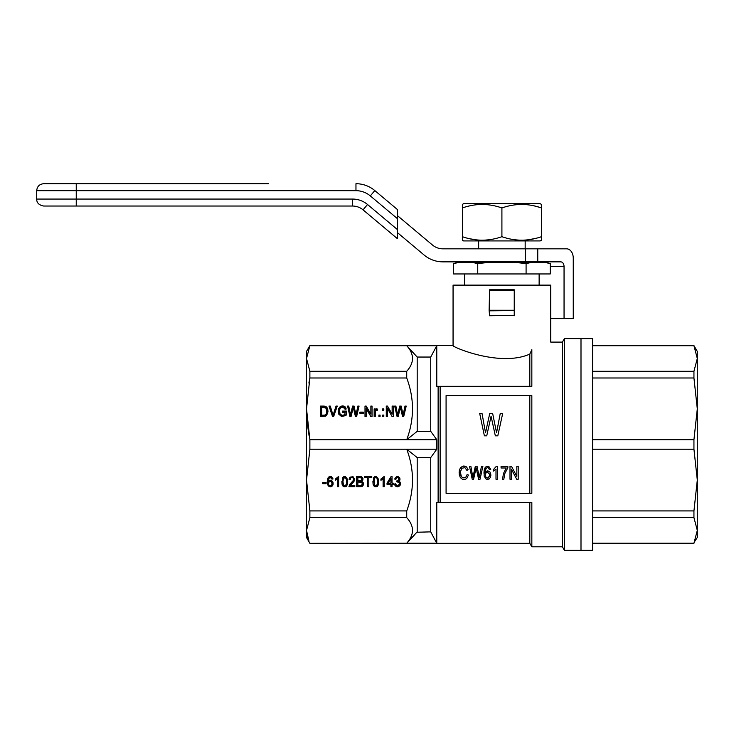 <?xml version="1.0" encoding="UTF-8"?>
<svg xmlns="http://www.w3.org/2000/svg" width="734" height="734" viewBox="0 0 734 734"><rect width="100%" height="100%" fill="white"/><g stroke="black" fill="none" stroke-linecap="round" stroke-linejoin="round"><path stroke-width="1.1" d="M473.999 261.864L473.999 262.332M454.97 263.212L459.401 262.332L453.566 263.57L453.566 273.956L477.742 273.956L477.742 263.57L471.898 262.332L489.413 262.332L477.742 263.57M453.566 263.57L458.218 262.332L471.898 262.332M526.085 263.57L514.406 262.332L531.921 262.332L526.085 263.57L526.085 273.956L477.742 273.956M526.085 273.956L550.261 273.956L550.261 263.57L544.417 262.332L549.032 263.258M531.921 262.332L545.61 262.332L550.261 263.57M514.406 262.332L489.413 262.332M462.365 240.22L462.365 236.687C475.549 241.33 488.734 241.33 501.909 236.687C515.094 241.33 528.269 241.33 541.453 236.687L541.453 240.22L540.233 240.926L463.585 240.926L462.365 240.22M478.329 240.082L477.128 239.981M477.054 239.972L469.466 238.706M467.228 238.155L466.732 238.018M465.154 237.568L464.007 237.22M462.539 236.752L462.365 204.419L463.585 203.713L540.233 203.713L541.453 204.419L541.453 207.951C528.269 203.309 515.094 203.309 501.909 207.951C488.734 203.309 475.549 203.309 462.365 207.951M536.627 238.146L528.939 239.715M527.324 239.917L526.7 239.981M524.617 204.502L526.489 204.639M529.049 204.942L530.535 205.162M534.15 205.878L539.123 207.208M466.897 206.575L469.255 205.979M473.357 205.153L476.32 204.74M477.476 204.63L479.21 204.502M541.453 207.951L541.453 236.687M501.909 236.687L501.909 207.951M266.176 183.711L43.682 183.711C39.443 184.124 37.113 186.445 36.7 190.684L76.244 190.684L76.244 183.711L268.506 183.711M249.432 183.711L251.753 183.711M182.225 183.711L183.83 183.711M397.342 229.513L397.342 238.623L363.046 209.851L367.523 204.502L397.342 229.513L397.342 218.585L370.312 195.914A22.332 22.332 0 0 0 355.962 190.684L76.244 190.684L76.244 206.034L43.682 206.034L352.577 206.034L76.244 206.034M355.962 190.684L355.962 183.711A29.305 29.305 0 0 1 374.799 190.565L397.342 209.474L374.799 190.565L370.312 195.914M397.342 209.474L397.342 218.585M43.682 206.034C38.966 205.125 36.636 202.795 36.7 199.061L352.577 199.061L352.577 206.034A16.286 16.286 0 0 1 363.046 209.851M550.261 266.515L564.051 266.515L564.051 318.62L573.254 318.62L573.254 258.139A9.303 6.578 90 0 0 566.676 248.835L537.756 248.835L537.756 261.864L442.932 261.864A29.305 29.305 0 0 1 424.096 255.01L397.342 232.55M397.342 215.548L432.473 245.028A16.286 16.286 0 0 0 442.932 248.835L525.406 248.835L525.406 261.864M537.756 248.835L525.406 248.835M537.756 261.864L560.758 261.864A4.652 3.294 90 0 1 564.051 266.515M512.846 262.332A4.652 3.294 90 0 0 511.414 261.864M550.757 318.62L564.051 318.62M580.998 338.622L580.998 550.289L564.4 550.289L564.4 338.622L580.998 338.622L580.998 550.289L592.632 550.289L592.632 338.622L580.998 338.622M417.196 431.335L417.196 357.045L406.728 345.714C414.407 354.219 414.407 362.734 406.728 371.285L406.728 377.992C414.407 398.516 414.407 419.086 406.728 439.712L417.196 431.335L430.73 431.335L436.776 439.712L309.876 439.712L309.876 449.199L406.728 449.199C414.407 469.723 414.407 490.303 406.728 510.928L406.728 517.635C414.407 526.131 414.407 534.655 406.728 543.197L406.829 543.096M529.82 395.608L529.82 493.303M531.838 395.608L531.838 493.303L446.079 493.303L446.079 395.608L531.838 395.608M529.82 502.606L529.82 543.316L531.838 546.802L531.838 502.606L436.776 502.606L436.776 543.197L430.73 531.866L435.225 540.38M436.776 439.712L436.776 449.199L406.728 449.199L417.196 457.585L417.196 531.866L406.728 543.197L436.776 543.197M308.445 348.879L309.876 345.604L306.518 351.412L306.518 537.499L309.876 543.316L529.82 543.316M308.95 541.252L307.39 536.838L306.518 530.416L308.986 541.325M306.518 530.416L309.876 517.635L406.728 517.635M408.902 540.921L414.71 534.655M416.857 532.251L430.73 531.866L430.73 457.585L436.776 449.199M430.73 431.335L430.73 357.045L436.776 345.714L436.776 386.304L438.125 386.304L438.125 502.606M406.728 543.197L309.876 543.316M309.876 449.199L306.518 480.064L309.876 510.928L406.728 510.928M400.516 483.734L400.296 485.018L398.617 486.679L396.332 486.679L394.883 485.211L394.653 483.99L395.773 483.798L396.388 485.403L398.232 485.715L399.397 483.734L398.901 482.321L396.828 481.871L396.947 480.779L398.782 479.88L398.507 477.953L396.828 477.577L395.883 479.302L394.764 479.109L396.443 476.614L398.112 476.549L399.736 477.834L399.957 479.816L398.782 481.229L400.067 482.064L400.516 483.734M354.687 479.302L353.733 481.743L350.384 485.468L354.797 485.468L354.797 486.743L348.934 486.743L349.659 484.504L353.063 480.715L353.568 479.174L353.063 477.953L351.889 477.449L350.668 478.017L350.219 479.559L349.1 479.366L349.944 477.192L353.008 476.678L354.687 479.302M343.576 486.614L342.016 484.183L342.512 477.834L343.796 476.614L345.42 476.549L347.485 479.238L347.375 484.633L345.641 486.743L343.576 486.614L342.016 483.642L341.861 481.33M368.807 477.641L368.807 486.743L367.633 486.743L367.633 477.641L364.679 477.641L364.679 476.421L371.771 476.421L371.771 477.641L368.807 477.641L368.807 477.1L371.771 477.1L371.771 476.421M362.945 478.467L362.724 480.394L361.77 481.293L363.394 482.963L362.89 485.715L360.88 486.743L356.696 486.743L356.696 476.421L361.715 476.742L362.945 478.467M336.484 479.623L335.365 480.265L335.365 479.045L338.658 476.421L338.658 486.743L337.548 486.743L337.548 478.724L336.484 479.623L336.484 479.091L335.365 479.733L335.365 479.045M326.098 483.669L322.694 483.669L322.694 482.449L326.098 482.449L326.098 483.669M392.029 483.156L393.259 483.156L393.259 484.312L392.029 484.312L392.029 486.743L390.919 486.743L390.919 484.312L387.011 484.312L387.011 483.156L391.139 476.485L392.029 476.485L392.029 483.156M378.524 479.238L378.634 483.348L377.964 485.587L376.68 486.743L374.615 486.614L373.046 484.183L373.551 477.834L374.835 476.614L376.459 476.549L378.524 479.238M380.918 480.265L380.918 479.045L384.212 476.421L384.212 486.743L383.102 486.743L383.102 478.724L380.918 480.265M328.951 478.403L328.337 481.486L329.841 480.201L331.52 480.33L332.97 482.128L333.08 484.376L331.74 486.486L330.346 486.871L329.061 486.614L327.382 484.247L327.437 479.43L328.171 477.641L329.116 476.742L331.401 476.614L333.025 478.981L331.906 479.109L330.346 477.449L328.951 478.403L328.951 477.871L328.337 481.486M309.876 510.928L309.876 517.635M436.776 345.714L309.876 345.714L306.518 358.495L309.876 371.285L309.876 377.992L306.518 408.856L309.876 439.712M308.895 383.038L309.876 377.992L406.728 377.992M400.113 408.59L398.213 416.417L397.048 416.417L394.699 406.086L395.874 406.086L397.608 415.004L399.727 406.086L401.177 406.086L403.131 415.004L404.975 406.086L406.205 406.086L403.746 416.417L402.516 416.417L400.397 407.37L400.113 408.59M359.917 413.334L359.917 412.113L363.33 412.113L363.33 413.334L359.917 413.334L359.917 412.655L363.33 412.655L363.33 413.334M323.639 406.086L325.924 406.599L327.153 407.82L327.878 409.939L327.713 413.334L325.813 416.095L320.565 416.417L320.565 406.086L323.639 406.086L323.639 406.618L326.538 407.517L327.96 411.471M383.818 410.26L382.643 410.26L382.643 408.911L383.818 408.911L383.818 410.26L383.818 409.444L382.643 409.444L382.643 410.26M355.348 411.352L356.018 415.004L357.853 406.086L359.082 406.086L356.632 416.417L355.403 416.417L353.274 407.37L351.1 416.417L349.925 416.417L347.586 406.086L348.76 406.086L350.485 415.004L352.604 406.086L354.063 406.086L356.018 415.536L357.853 406.618L358.954 406.618M340.604 407.755L339.374 410.196L340.163 414.426L342.613 415.325L344.741 414.682L345.237 412.306L342.613 412.306L342.613 411.095L346.411 411.095L346.411 414.939L345.466 415.71L341.383 416.417L338.649 414.04L338.264 409.875L340.218 406.535L342.613 405.893L344.347 406.278L346.246 408.976L345.182 409.361L343.173 407.242L340.604 407.755M375.441 409.425L376.505 408.783L377.671 409.168L377.285 410.324L375.551 410.645L375.276 416.417L374.156 416.417L374.156 408.911L375.102 408.911L375.102 410.067L375.441 409.425L375.441 409.957L376.505 409.315L377.515 409.636M365 406.086L366.229 406.086L370.863 414.169L370.863 406.086L372.037 406.086L372.037 416.417L370.753 416.417L366.174 408.398L366.174 416.417L365 416.417L365 406.086M380.074 415.068L380.074 416.417L378.9 416.417L378.9 415.068L380.074 415.068M382.643 415.068L383.818 415.068L383.818 416.417L382.643 416.417L382.643 415.068M328.997 406.086L330.282 406.086L333.071 415.261L336.025 406.086L337.255 406.086L333.686 416.417L332.511 416.417L328.997 406.086M392.02 416.417L387.442 408.398L387.442 416.417L386.267 416.417L386.267 406.086L387.497 406.086L392.13 414.169L392.13 406.086L393.305 406.086L393.305 416.417L392.02 416.417M529.82 386.304L529.82 354.091C499.615 367.541 451.272 346.485 453.062 345.604C451.236 346.43 499.487 367.569 529.82 354.091L531.838 349.668C556.702 340.035 556.702 340.035 531.838 349.668L531.627 350.127M306.518 358.495L309.876 371.285L406.728 371.285M531.838 349.668L531.838 386.304L438.125 386.304M564.4 550.289L562.391 546.802L562.391 342.108L550.757 342.108L550.757 285.122L453.062 285.122L453.062 345.604L309.876 345.604M309.097 435.803L307.39 424.344L306.518 408.838M430.73 357.045L417.196 357.045M430.73 457.585L417.196 457.585M502.506 479.256L503.478 473.503L506.221 467.989L501.074 467.989L501.074 466.374L507.845 466.374L507.845 467.751L504.854 473.503L503.808 479.256L502.506 479.256L503.478 473.503L506.221 467.989M495.331 435.831L491.083 416.251L486.734 435.831L484.385 435.831L479.697 413.471L482.045 413.471L485.504 432.776L489.743 413.471L492.652 413.471L496.56 432.776L500.239 413.471L502.698 413.471L497.79 435.831L495.331 435.831L491.083 416.251L486.734 435.831M485.247 472.613L487.789 470.824L490 472.045L490.908 475.036L490.459 477.311L489.22 478.926L487.587 479.412L486.091 479.091L484.137 476.091L484.201 470.017L485.055 467.751L486.156 466.613L488.826 466.457L490.716 469.448L489.413 469.613L488.303 467.751L487.009 467.668L485.569 469.613L485.247 472.613L487.009 470.989L488.954 471.155L490 472.045L490.908 475.036M511.424 466.209L516.837 476.421L516.837 466.209L518.204 466.209L518.204 479.256L516.699 479.256L511.359 469.127L511.359 479.256L509.992 479.256L509.992 466.209L511.424 466.209L516.837 476.421M460.493 472.613L461.347 476.577L462.906 477.797L465.906 477.063L467.072 474.632L468.439 475.036L466.815 478.357L465.576 479.174L462.448 479.256L460.301 477.55L459.264 474.476L459.264 470.751L460.429 467.833L462.649 466.209L465.448 466.292L466.622 467.017L468.182 469.852L466.815 470.265L464.925 467.668L461.934 468.237L460.557 471.393L460.888 475.522L462.062 477.311L463.888 477.88L465.906 477.063L467.072 474.632L468.439 475.036M470.852 466.209L472.87 477.467L475.348 466.209L472.87 477.467L470.852 466.209L469.485 466.209L472.219 479.256L473.586 479.256L476.127 467.833L478.605 479.256L480.036 479.256L482.899 466.209L481.467 466.209L479.843 474.632L481.467 466.209M477.036 466.209L479.32 477.467L479.843 474.632L479.32 477.467L477.036 466.209L475.348 466.209M493.45 469.531L496.45 466.209L493.45 469.531L493.45 471.072L495.991 469.127L495.991 479.256L497.294 479.256L497.294 466.209L496.45 466.209M332.071 483.477L331.52 481.275L330.236 480.632L328.896 481.275L328.447 484.055L329.282 485.587L330.961 485.715L331.906 484.504L331.906 482.045M485.312 475.036L485.899 477.311L487.523 478.118L489.413 476.421L489.413 473.99L487.459 472.201L485.899 473.017L485.376 475.852L486.358 477.797L488.303 477.953L489.606 475.118M483.945 473.173L484.201 470.017L486.156 466.613L488.826 466.457L490.716 469.448M459.126 472.613L459.713 469.127L462.649 466.209L464.016 465.971L466.622 467.017L468.182 469.852M331.906 482.577L330.236 481.165L328.502 482.577L328.502 482.045M328.502 482.577L328.392 483.412M328.896 481.807L328.896 481.275M333.153 483.192L331.74 485.954L329.061 486.082L327.382 483.706L327.236 481.697M332.86 478.467L331.906 478.577L330.346 476.907L328.951 477.871M328.612 479.109L328.612 478.577M328.392 480.137L328.392 479.605M329.392 477.834L329.392 477.293M329.841 477.577L329.841 477.036M330.346 477.449L330.346 476.907M330.961 477.641L330.961 477.1M331.465 478.017L331.465 477.485M331.685 478.531L331.685 477.999M331.906 479.109L331.906 478.577M329.061 486.614L329.061 486.082M328.052 485.715L328.052 485.183M330.346 486.871L330.346 486.339M331.071 486.743L331.071 486.211M331.74 486.486L331.74 485.954M332.3 485.972L332.3 485.44M332.805 485.211L332.805 484.669M333.08 484.376L333.08 483.834M327.382 484.247L327.382 483.706M325.813 408.012L321.74 407.306L321.74 415.196L325.034 415.068L326.263 413.976L326.813 411.224L325.813 408.012M394.819 406.618L395.874 406.618L397.608 415.536L399.727 406.618L401.177 406.618L403.131 415.536L404.975 406.618L406.076 406.618M395.874 406.086L395.874 406.618M397.213 412.948L397.213 413.49M397.378 413.976L397.378 414.508M397.608 415.004L397.608 415.536M397.883 413.719L397.883 414.251M398.048 413.077L398.048 413.618M399.727 406.086L399.727 406.618M401.177 406.086L401.177 406.618M402.461 411.352L402.461 411.884M402.847 413.27L402.847 413.811M403.131 415.004L403.131 415.536M403.351 413.976L403.351 414.508M403.581 412.756L403.581 413.297M404.975 406.086L404.975 406.618M325.254 406.278L325.254 406.81M325.924 406.599L325.924 407.131M326.538 406.985L326.538 407.517M327.153 407.82L327.153 408.352M327.603 408.783L327.603 409.315M327.878 409.939L327.878 410.471M387.442 408.93L387.442 416.417M320.565 416.417L320.565 406.618L323.639 406.618M324.529 406.15L324.529 406.682M321.74 415.196L321.74 415.728L325.474 415.407L326.538 413.747L326.813 411.224M324.419 415.196L324.419 415.728M392.13 406.618L393.305 406.618L393.305 416.417M386.267 416.417L386.267 406.618L387.497 406.618L392.13 414.169M325.034 415.068L325.034 415.6M325.474 414.875L325.474 415.407M325.868 414.49L325.868 415.022M326.263 413.976L326.263 414.508M326.538 413.205L326.538 413.747M326.703 412.306L326.703 412.847M356.018 415.004L356.018 415.536M356.238 413.976L356.238 414.508M356.458 412.756L356.458 413.297M357.853 406.086L357.853 406.618M347.705 406.618L348.76 406.618L350.485 415.536L352.604 406.618L354.063 406.618L355.348 411.884M348.76 406.086L348.76 406.618M350.1 412.948L350.1 413.49M350.265 413.976L350.265 414.508M350.485 415.004L350.485 415.536M350.769 413.719L350.769 414.251M350.935 413.077L350.935 413.618M352.604 406.086L352.604 406.618M354.063 406.086L354.063 406.618M355.733 413.27L355.733 413.811M339.319 411.224L339.714 414.123L340.888 415.472L343.338 415.793L345.237 414.297M339.374 412.563L339.374 413.104M339.714 413.591L339.714 414.123M340.163 414.426L340.163 414.958M340.888 414.939L340.888 415.472M341.723 415.261L341.723 415.793M342.613 415.325L342.613 415.857M343.338 415.261L343.338 415.793M344.062 415.004L344.062 415.536M344.741 414.682L344.741 415.215M342.613 412.306L342.613 411.627L346.411 411.627L346.411 414.939M338.172 411.554L339.319 407.902L341.328 406.618L344.347 406.81L346.099 409.031M338.264 409.875L338.264 410.407M338.649 408.526L338.649 409.058M339.319 407.37L339.319 407.902M340.218 406.535L340.218 407.067M341.328 406.086L341.328 406.618M342.613 405.893L342.613 406.425M343.512 406.021L343.512 406.553M344.347 406.278L344.347 406.81M345.017 406.728L345.017 407.26M345.576 407.306L345.576 407.838M345.962 408.076L345.962 408.609M375.102 410.067L375.102 410.6L375.441 409.957M376.111 408.847L376.111 409.379M376.505 408.783L376.505 409.315M377.056 408.911L377.056 409.444M375.276 412.334L375.276 416.417M374.156 416.417L374.156 409.444L375.102 409.444M375.771 409.04L375.771 409.572M370.863 414.169L366.229 406.618L365 406.618L365 416.417M370.863 406.618L372.037 406.618L372.037 416.417M366.174 408.93L366.174 416.417M366.229 406.086L366.229 406.618M378.9 416.417L378.9 415.6L380.074 415.6L380.074 416.417M382.643 416.417L382.643 415.6L383.818 415.6L383.818 416.417M329.171 406.618L330.282 406.618L333.071 415.793L336.025 406.618L337.071 406.618M330.282 406.086L330.282 406.618M332.621 413.591L332.621 414.123M332.851 414.49L332.851 415.022M333.071 415.261L333.071 415.793M333.291 414.426L333.291 414.958M336.025 406.086L336.025 406.618M387.497 406.086L387.497 406.618M343.521 478.21L342.962 481.678L343.466 485.082L345.42 485.651L346.42 483.862L346.42 479.559L345.42 477.706L343.521 478.21L343.521 477.678L342.962 481.678M360.99 477.834L357.871 477.641L357.871 480.779L360.935 480.715L361.89 479.238L360.99 477.293L357.871 477.1L357.871 477.641M377.459 479.559L377.074 478.274L375.79 477.449L374.56 478.21L374.111 479.559L374.505 485.082L376.459 485.651L377.459 483.862L377.074 477.742L375.79 476.907L374.56 477.678L374.001 481.678M361.66 485.211L362.33 483.798L361.66 482.449L357.871 481.999L357.871 485.532L361.66 485.211M390.919 483.156L390.919 478.596L388.066 483.156L390.919 483.156M399.626 485.972L399.626 485.44L398.617 486.147L396.332 486.147L394.754 483.972M398.617 486.679L398.617 486.147M397.443 486.871L397.443 486.339M396.332 486.679L396.332 486.147M395.488 486.101L395.488 485.569M394.883 485.211L394.883 484.669M399.397 483.734L398.901 481.788L396.892 481.33M399.232 482.963L399.232 482.431M398.901 482.321L398.901 481.788M398.287 481.935L398.287 481.403M397.617 481.743L397.617 481.21M329.511 481.357L329.511 480.825M398.957 479.109L398.507 477.421L397.443 476.907L396.388 477.421L395.883 478.77L394.901 478.605M398.846 478.467L398.846 477.935M398.507 477.953L398.507 477.421M398.002 477.577L398.002 477.036M397.443 477.449L397.443 476.907M396.828 477.577L396.828 477.036M396.388 477.953L396.388 477.421M396.048 478.531L396.048 477.999M395.883 479.302L395.883 478.77M400.03 478.862L398.782 481.229M399.957 479.816L399.957 479.284M399.736 480.394L399.736 479.862M399.287 480.908L399.287 480.375M400.48 483.422L399.626 485.44M400.296 485.018L400.296 484.477M354.458 480.522L350.384 485.468M354.127 481.165L354.127 480.632M353.733 481.743L353.733 481.21M353.118 482.513L353.118 481.981M352.173 483.541L352.173 483.009M350.889 484.825L350.889 484.284M350.613 485.146L350.613 484.605M354.797 485.468L354.797 486.211L348.953 486.211M353.568 479.174L353.063 477.421L351.889 476.907L350.668 477.485L350.219 479.027L349.201 478.852M353.403 478.531L353.403 477.999M353.063 477.953L353.063 477.421M352.503 477.577L352.503 477.036M351.889 477.449L351.889 476.907M351.164 477.641L351.164 477.1M350.668 478.017L350.668 477.485M350.329 478.724L350.329 478.192M350.219 479.559L350.219 479.027M354.65 479.146L354.458 479.99M354.632 479.944L354.632 479.412M347.595 483.348L346.365 485.761L343.576 486.082M347.375 484.633L347.375 484.091M342.016 484.183L342.016 483.642M347.696 481.348L347.595 482.816M346.925 485.587L346.925 485.055M346.365 486.293L346.365 485.761M345.641 486.743L345.641 486.211M344.751 486.871L344.751 486.339M342.686 485.844L342.686 485.312M346.586 481.678L346.035 477.742L344.751 476.907L343.521 477.678M343.072 479.559L343.072 479.027M346.42 479.559L346.42 479.027M346.035 478.274L346.035 477.742M345.42 477.706L345.42 477.164M344.751 477.449L344.751 476.907M344.026 477.641L344.026 477.1M367.633 477.641L367.633 477.1L364.679 477.1L364.679 476.421M368.807 486.211L367.633 486.211M362.89 485.715L362.89 485.183L360.88 486.211L356.696 486.211L356.696 476.421M362.559 486.101L362.559 485.569M362.945 479.752L361.77 481.293M362.724 480.394L362.724 479.862M362.275 480.908L362.275 480.375M363.468 483.504L362.89 485.183M363.394 484.504L363.394 483.963M363.229 485.146L363.229 484.605M362.11 486.422L362.11 485.89M361.55 486.614L361.55 486.082M360.88 486.743L360.88 486.211M330.906 481.357L330.906 480.825M330.236 481.165L330.236 480.632M362.33 483.798L361.22 481.66L357.871 481.467L357.871 481.999M361.89 479.238L360.99 477.293M331.52 481.807L331.52 481.275M362.22 483.284L362.22 482.752M362 482.834L362 482.302M361.66 482.449L361.66 481.917M361.22 482.192L361.22 481.66M360.66 482.064L360.66 481.532M359.935 481.999L359.935 481.467M359.651 477.641L359.651 477.1M361.834 478.788L361.834 478.256M361.66 478.339L361.66 477.806M361.385 478.017L361.385 477.485M360.431 477.706L360.431 477.164M338.658 476.421L338.658 486.211L337.548 486.211M337.548 478.724L337.548 478.192L336.484 479.091M337.044 479.174L337.044 478.641M335.869 480.008L335.869 479.476M326.098 482.449L326.098 483.137L322.694 483.137L322.694 482.449M390.919 484.312L390.919 483.77L387.011 483.77L387.011 483.156M393.259 483.156L392.029 484.312M392.029 486.211L390.919 486.211M392.029 476.485L392.029 482.623M390.919 478.596L388.066 483.156M378.414 484.633L376.68 486.211L374.615 486.082L373.046 483.642L372.9 481.33M377.964 485.587L377.964 485.055M378.735 481.348L378.414 484.091M378.634 483.348L378.634 482.816M377.404 486.293L377.404 485.761M376.68 486.743L376.68 486.211M375.79 486.871L375.79 486.339M374.615 486.614L374.615 486.082M373.725 485.844L373.725 485.312M373.046 484.183L373.046 483.642M377.625 481.678L377.459 479.027M374.56 478.21L374.56 477.678M374.111 479.559L374.111 479.027M377.074 478.274L377.074 477.742M376.459 477.706L376.459 477.164M375.79 477.449L375.79 476.907M375.065 477.641L375.065 477.1M384.212 476.421L384.212 486.211L383.102 486.211M383.102 478.724L383.102 478.192L380.918 479.733L380.918 479.045M382.597 479.174L382.597 478.641M382.038 479.623L382.038 479.091M381.423 480.008L381.423 479.476M489.119 310.344L489.587 289.774L514.24 289.774L514.708 290.242L514.708 315.308L489.587 315.758L489.119 310.344L489.587 315.758M514.708 310.344L514.24 310.243L514.24 290.242L489.587 290.242L489.358 310.537M514.24 310.243L489.587 310.243M514.461 310.537L489.587 310.821M514.24 310.821L514.24 315.758M694.905 541.16L697.3 537.499L697.3 530.416L693.942 517.635L592.632 517.635M693.942 517.635L693.942 510.928L697.3 480.064L693.942 449.199L693.942 439.712L697.3 408.856L697.3 358.495L693.942 345.714L592.632 345.714M592.632 543.197L693.942 543.197L697.3 530.416L697.3 408.856L693.942 377.992L693.942 371.285L697.3 358.495L697.3 351.412L693.942 345.604L592.632 345.604M693.942 377.992L592.632 377.992M693.942 371.285L592.632 371.285M693.942 449.199L592.632 449.199M693.942 439.712L592.632 439.712M693.942 510.928L592.632 510.928M697.3 358.495L693.942 345.604M697.3 365.945L697.3 408.856M697.3 480.064L697.3 522.975M352.577 199.061A23.259 23.259 0 0 1 367.523 204.502M355.962 183.711A29.305 29.305 0 0 1 374.799 190.565M440.134 386.304L440.134 502.606M333.575 413.591L333.575 414.123M351.338 484.376L351.338 483.834M529.82 261.864L529.82 262.332M478.651 248.835L478.651 240.926M525.168 248.835L525.168 240.926M464.695 273.956L464.695 285.122M539.132 273.956L539.132 285.122M36.7 199.061L36.7 190.684M562.391 546.802L531.838 546.802M562.391 342.108L564.4 338.622M693.942 543.316L592.632 543.316"/></g></svg>

